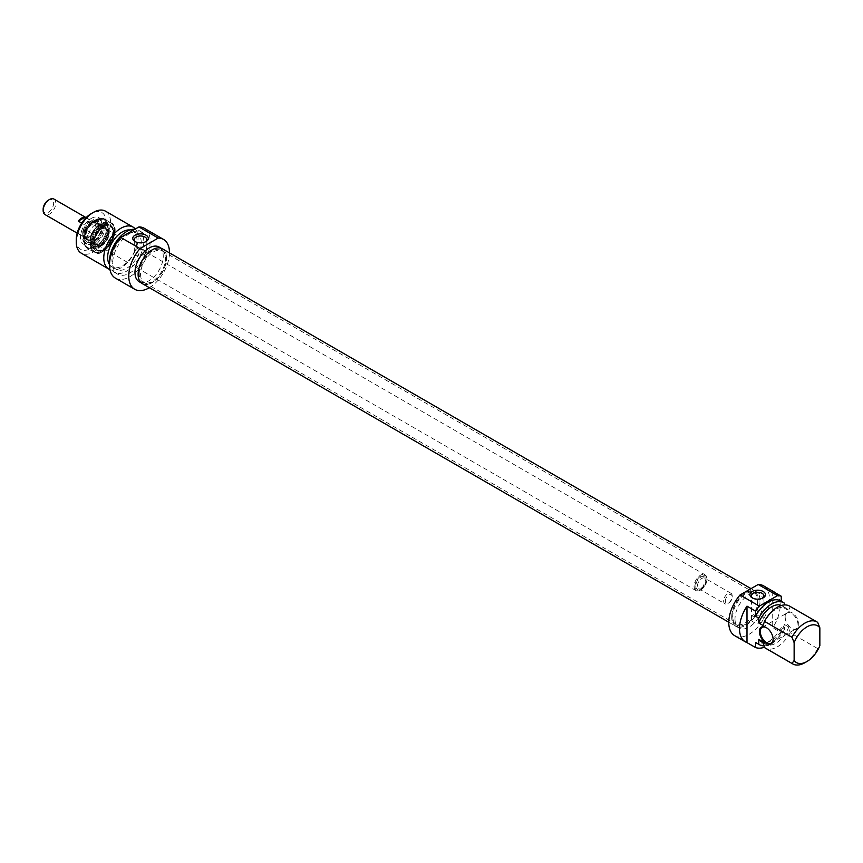 <?xml version="1.0" encoding="UTF-8"?>
<svg xmlns="http://www.w3.org/2000/svg" width="863" height="863" viewBox="0 0 863 863"><rect width="100%" height="100%" fill="white"/><g stroke="black" fill="none" stroke-linecap="round" stroke-linejoin="round"><path stroke-width="0.65" stroke-dasharray="4.32 3.24" d="M140.55 274.24A18.188 10.496 120 0 0 144.315 282.568A18.188 10.496 120 0 0 146.203 283.28A18.188 10.496 120 0 0 162.492 272.072A18.188 10.496 120 0 0 164.056 252.352A18.188 10.496 120 0 0 162.492 251.068A18.188 10.496 120 0 0 148.479 255.944A18.188 10.496 120 0 0 140.55 274.24M139.191 273.787A18.587 10.734 -60 0 1 148.479 253.916A18.587 10.734 -60 0 1 163.215 251.413A18.587 10.734 -60 0 1 161.629 271.565A18.587 10.734 -60 0 1 144.962 283.021A18.587 10.734 -60 0 1 139.191 273.787M731.986 615.707A18.188 10.496 -60 0 1 738.814 598.652A18.188 10.496 -60 0 1 752.051 591.835A18.188 10.496 -60 0 1 753.938 592.536A18.188 10.496 -60 0 1 753.938 613.539A18.188 10.496 -60 0 1 735.761 624.035A18.188 10.496 -60 0 1 734.197 622.752A18.188 10.496 -60 0 1 731.986 615.707M142.276 283.614A20.108 11.607 120 0 0 162.384 272.007A20.108 11.607 120 0 0 162.384 248.792M732.773 616.495A18.587 10.734 120 0 0 735.028 623.701A18.587 10.734 120 0 0 755.211 614.273A18.587 10.734 120 0 0 753.28 592.083A18.587 10.734 120 0 0 739.753 599.062A18.587 10.734 120 0 0 732.773 616.495M731.705 617.121A20.108 11.607 -60 0 1 740.476 596.883A20.108 11.607 -60 0 1 755.977 591.489A20.108 11.607 -60 0 1 755.977 614.715A20.108 11.607 -60 0 1 735.869 626.322A20.108 11.607 -60 0 1 731.705 617.121M694.057 586.387A9.094 5.254 120 0 0 695.945 590.551A9.094 5.254 120 0 0 700.486 590.098A9.094 5.254 120 0 0 706.916 578.965A9.094 5.254 120 0 0 705.039 574.801A9.094 5.254 120 0 0 698.027 577.239A9.094 5.254 120 0 0 694.057 586.387M694.92 586.387A8.49 4.898 -60 0 1 700.918 575.999A8.49 4.898 -60 0 1 706.916 579.461A8.49 4.898 -60 0 1 700.918 589.85A8.49 4.898 -60 0 1 694.92 586.387M82.686 233.42A9.094 5.254 120 0 0 84.574 237.573A9.094 5.254 120 0 0 93.657 232.33A9.094 5.254 120 0 0 93.657 221.834A9.094 5.254 120 0 0 86.656 224.261A9.094 5.254 120 0 0 82.686 233.42M723.636 600.993A6.063 3.495 120 0 0 724.888 603.766A6.063 3.495 120 0 0 727.919 603.464A6.063 3.495 120 0 0 732.202 596.042A6.063 3.495 120 0 0 730.95 593.269A6.063 3.495 120 0 0 726.279 594.887A6.063 3.495 120 0 0 723.636 600.993M725.351 600.993A4.844 2.805 -60 0 1 728.771 595.049A4.844 2.805 -60 0 1 732.202 597.034A4.844 2.805 -60 0 1 728.771 602.967A4.844 2.805 -60 0 1 725.351 600.993M43.15 209.224A7.422 4.283 120 0 0 48.404 212.255A7.422 4.283 120 0 0 53.646 203.172A7.422 4.283 120 0 0 48.404 200.14M53.938 199.073A8.943 5.156 -60 0 1 53.938 209.396A8.943 5.156 -60 0 1 45.005 214.563M82.794 233.355A8.943 5.156 120 0 0 84.65 237.444A8.943 5.156 120 0 0 93.582 232.287A8.943 5.156 120 0 0 93.582 221.964A8.943 5.156 120 0 0 86.699 224.358A8.943 5.156 120 0 0 82.794 233.355M84.973 229.623A8.943 5.156 -60 0 1 78.263 233.495L84.693 237.206A8.943 5.156 120 0 0 91.402 233.334L84.973 229.623L78.263 233.495M85.944 217.81L91.402 220.96A8.943 5.156 120 0 0 84.693 224.833L81.705 223.107M91.402 220.96L84.693 224.833M84.693 237.206L91.402 233.334M103.258 226.732A13.635 7.875 -60 0 1 110.076 226.063A13.635 7.875 -60 0 1 110.076 241.802A13.635 7.875 -60 0 1 96.44 249.677A13.635 7.875 -60 0 1 93.614 243.442A13.635 7.875 -60 0 1 103.258 226.732M103.905 227.109A13.635 7.875 120 0 0 94.995 239.127A13.635 7.875 120 0 0 97.088 250.054A13.635 7.875 120 0 0 103.905 249.375A13.635 7.875 120 0 0 113.549 232.676A13.635 7.875 120 0 0 110.723 226.43A13.635 7.875 120 0 0 103.905 227.109M144.973 250.637C139.504 247.109 135.933 247.638 134.283 252.212L136.117 255.75C141.586 255.933 145.157 254.758 146.807 252.212L144.973 250.637M92.33 220.302A13.786 7.961 120 0 0 83.323 232.449A13.786 7.961 120 0 0 85.437 243.506A13.786 7.961 120 0 0 92.33 242.816A13.786 7.961 120 0 0 102.082 225.933A13.786 7.961 120 0 0 99.223 219.623A13.786 7.961 120 0 0 92.33 220.302M93.398 220.917A13.786 7.961 120 0 0 84.391 233.075A13.786 7.961 120 0 0 86.505 244.121A13.786 7.961 120 0 0 100.291 236.16A13.786 7.961 120 0 0 100.291 220.238A13.786 7.961 120 0 0 93.398 220.917M95.545 220.173A16.214 9.364 120 0 0 85.62 245.772A16.214 9.364 120 0 0 105.469 234.305A16.214 9.364 120 0 0 95.545 220.173M91.262 218.447A15.307 8.835 -60 0 1 102.082 224.693A15.307 8.835 -60 0 1 91.262 243.442A15.307 8.835 -60 0 1 80.432 237.185A15.307 8.835 -60 0 1 91.262 218.447M76.257 239.601A21.219 12.244 120 0 0 91.262 248.264A21.219 12.244 120 0 0 106.257 222.276A21.219 12.244 120 0 0 91.262 213.625M103.258 225.998A14.542 8.403 -60 0 1 113.549 231.931A14.542 8.403 -60 0 1 103.258 249.752A14.542 8.403 -60 0 1 92.977 243.808A14.542 8.403 -60 0 1 103.258 225.998M145.448 241.845A6.268 3.614 180 0 1 144.973 242.158A6.268 3.614 180 0 1 136.117 242.158L136.117 242.158A6.268 3.614 180 0 1 135.642 241.845M136.117 242.158L135.049 241.543L136.117 242.158M115.437 278.145A28.792 16.624 120 0 0 144.229 261.521A28.792 16.624 120 0 0 144.229 228.274M169.472 252.881A28.792 16.624 -60 0 1 149.364 287.703M105.523 211.187A24.24 14.002 -60 0 1 105.523 239.18A24.24 14.002 -60 0 1 81.284 253.172M109.914 269.601A24.24 14.002 120 0 0 132.266 256.333A24.24 14.002 120 0 0 135.318 229.008M166.473 258.037A20 11.543 120 0 0 162.33 248.878A20 11.543 120 0 0 142.33 260.432A20 11.543 120 0 0 142.33 283.528A20 11.543 120 0 0 157.746 278.166A20 11.543 120 0 0 166.473 258.037M159.116 247.023A20 11.543 -60 0 1 163.258 256.182A20 11.543 -60 0 1 154.531 276.311A20 11.543 -60 0 1 139.116 281.672M109.482 264.488A20.755 11.985 120 0 0 111.953 266.861A20.755 11.985 120 0 0 132.708 254.876A20.755 11.985 120 0 0 132.708 230.906A20.755 11.985 120 0 0 129.989 230M126.613 234.402A20.755 11.985 120 0 0 113.053 252.697A20.755 11.985 120 0 0 116.235 269.332A20.755 11.985 120 0 0 137.001 257.347A20.755 11.985 120 0 0 137.001 233.377A20.755 11.985 120 0 0 126.613 234.402M109.547 262.988A24.24 14.002 120 0 0 114.499 272.352A24.24 14.002 120 0 0 138.738 258.35A24.24 14.002 120 0 0 138.738 230.356A24.24 14.002 120 0 0 134.919 229.245M129.828 233.42A24.24 14.002 120 0 0 113.992 254.779A24.24 14.002 120 0 0 117.713 274.207A24.24 14.002 120 0 0 141.953 260.205A24.24 14.002 120 0 0 141.953 232.212A24.24 14.002 120 0 0 129.828 233.42M101.543 245.793A10.906 6.3 120 0 0 108.706 229.439A10.906 6.3 120 0 0 96.084 233.733A10.906 6.3 120 0 0 98.673 246.807A10.906 6.3 120 0 0 101.543 245.793M102.611 225.75A14.391 8.306 120 0 0 93.441 237.703A14.391 8.306 120 0 0 94.671 249.429A14.391 8.306 120 0 0 109.817 241.651A14.391 8.306 120 0 0 108.975 224.65A14.391 8.306 120 0 0 102.611 225.75M102.611 251.036A16.58 9.569 120 0 0 112.967 237.864A16.58 9.569 120 0 0 112.319 224.315A16.58 9.569 120 0 0 94.326 232.719A16.58 9.569 120 0 0 96.052 252.503A16.58 9.569 120 0 0 102.611 251.036M101.974 250.863A16.818 9.709 120 0 0 112.481 237.498A16.818 9.709 120 0 0 111.823 223.744A16.818 9.709 120 0 0 110.378 222.557A16.818 9.709 120 0 0 101.974 223.398A16.818 9.709 120 0 0 90.982 238.22A16.818 9.709 120 0 0 93.56 251.694A16.818 9.709 120 0 0 95.308 252.352A16.818 9.709 120 0 0 101.974 250.863M91.478 222.276A10.755 6.214 120 0 0 84.65 238.889A10.755 6.214 120 0 0 96.85 234.175A10.755 6.214 120 0 0 94.844 221.241A10.755 6.214 120 0 0 91.478 222.276M92.977 222.363A11.726 6.764 120 0 0 85.545 240.464A11.726 6.764 120 0 0 98.835 235.319A11.726 6.764 120 0 0 96.645 221.23A11.726 6.764 120 0 0 92.977 222.363M91.478 223.021A9.849 5.685 120 0 0 85.038 231.705A9.849 5.685 120 0 0 86.548 239.59A9.849 5.685 120 0 0 96.397 233.905A9.849 5.685 120 0 0 96.397 222.535A9.849 5.685 120 0 0 91.478 223.021M91.888 223.269A9.849 5.685 120 0 0 85.459 231.942A9.849 5.685 120 0 0 86.969 239.838A9.849 5.685 120 0 0 96.818 234.153A9.849 5.685 120 0 0 96.818 222.783A9.849 5.685 120 0 0 91.888 223.269M95.545 224.628A10.755 6.214 120 0 0 88.932 241.575A10.755 6.214 120 0 0 90.162 242.73A10.755 6.214 120 0 0 100.928 236.527A10.755 6.214 120 0 0 100.928 224.1A10.755 6.214 120 0 0 99.31 223.614A10.755 6.214 120 0 0 95.545 224.628M98.468 226.322A10.755 6.214 120 0 0 91.435 235.793A10.755 6.214 120 0 0 93.085 244.423A10.755 6.214 120 0 0 95.426 244.909A10.755 6.214 120 0 0 103.84 238.21A10.755 6.214 120 0 0 105.437 227.562A10.755 6.214 120 0 0 103.84 225.782A10.755 6.214 120 0 0 98.468 226.322M766.495 627.714A9.094 5.254 60 0 1 766.711 627.833A9.094 5.254 60 0 1 773.129 638.976A9.094 5.254 60 0 1 773.129 639.213M785.136 617.196A9.094 5.254 -120 0 0 791.565 628.329A9.094 5.254 -120 0 0 796.107 628.782A9.094 5.254 -120 0 0 796.107 618.286A9.094 5.254 -120 0 0 787.013 613.032A9.094 5.254 -120 0 0 785.136 617.196L785.136 616.7A9.698 5.599 60 0 1 791.997 612.741A9.698 5.599 60 0 1 798.847 624.618A9.698 5.599 60 0 1 791.997 628.577A9.698 5.599 60 0 1 785.136 616.7M772.709 591.295L772.709 627.746L781.274 632.698L781.274 627.563L784.489 629.418L784.489 624.51L788.782 626.98L790.195 632.719L817.703 648.598L819.85 645.664M784.489 603.237L781.274 601.328M817.703 622.417L790.195 606.527L788.782 610.626L784.489 608.156L784.489 604.931M775.632 592.989A28.792 16.624 -60 0 1 772.709 627.746M789.462 606.053A24.24 14.002 -60 0 1 790.195 606.527M763.065 625.47A20.755 11.985 -60 0 1 786.301 608.253A20.755 11.985 -60 0 1 788.782 610.626M781.414 605.47A20.755 11.985 -60 0 1 782.018 605.772A20.755 11.985 -60 0 1 784.489 608.156M780.54 600.896A24.24 14.002 -60 0 1 781.274 601.382M734.737 635.697A28.792 16.624 120 0 0 763.528 619.073A28.792 16.624 120 0 0 763.528 585.826M781.274 632.698A28.792 16.624 -60 0 1 764.402 647.261M757.131 615.826A6.268 3.614 0 0 0 751.446 619.418A6.268 3.614 0 0 0 757.703 623.043A6.268 3.614 0 0 0 763.971 619.418A6.268 3.614 0 0 0 762.137 616.862A6.268 3.614 0 0 0 757.131 615.826M762.612 598.167A6.268 3.614 180 0 1 762.137 598.469A6.268 3.614 180 0 1 753.28 598.469A6.268 3.614 180 0 1 752.795 598.167M804.845 662.73A24.24 14.002 120 0 0 817.703 648.598M790.195 632.719A24.24 14.002 -60 0 1 765.222 648.048M731.781 617.077A20 11.543 -60 0 1 740.508 596.948A20 11.543 -60 0 1 755.923 591.587A20 11.543 -60 0 1 755.923 614.683A20 11.543 -60 0 1 735.923 626.225A20 11.543 -60 0 1 731.781 617.077M734.996 618.933A20 11.543 120 0 0 739.138 628.081A20 11.543 120 0 0 759.138 616.538A20 11.543 120 0 0 759.138 593.442A20 11.543 120 0 0 743.723 598.803A20 11.543 120 0 0 734.996 618.933M788.782 626.98A20.755 11.985 -60 0 1 765.546 644.208A20.755 11.985 -60 0 1 763.065 641.824M784.489 624.51A20.755 11.985 -60 0 1 761.252 641.727M784.489 629.418A24.24 14.002 -60 0 1 764.035 645.88M781.274 627.563A24.24 14.002 -60 0 1 756.301 642.892M695.772 585.891A7.271 4.196 120 0 0 703.485 586.581A7.271 4.196 120 0 0 703.485 576.301A7.271 4.196 120 0 0 695.772 585.891M697.487 585.891A6.063 3.495 -60 0 1 700.13 579.796A6.063 3.495 -60 0 1 704.801 578.167A6.063 3.495 -60 0 1 704.801 585.168A6.063 3.495 -60 0 1 698.75 588.674A6.063 3.495 -60 0 1 697.487 585.891M95.545 220.054A16.365 9.45 -60 0 1 105.566 234.315A16.365 9.45 -60 0 1 85.523 245.879A16.365 9.45 -60 0 1 95.545 220.054M103.258 224.509A16.365 9.45 120 0 0 93.236 250.335A16.365 9.45 120 0 0 113.28 238.771A16.365 9.45 120 0 0 103.258 224.509M95.976 219.806A16.969 9.795 120 0 0 84.887 234.758A16.969 9.795 120 0 0 87.487 248.361A16.969 9.795 120 0 0 104.455 238.566A16.969 9.795 120 0 0 104.455 218.965A16.969 9.795 120 0 0 95.976 219.806M102.826 223.765A16.969 9.795 -60 0 1 111.316 222.924A16.969 9.795 -60 0 1 111.316 242.525A16.969 9.795 -60 0 1 94.347 252.32A16.969 9.795 -60 0 1 91.748 238.717A16.969 9.795 -60 0 1 102.826 223.765M91.888 223.388A9.698 5.599 120 0 0 85.955 238.695A9.698 5.599 120 0 0 97.832 231.834A9.698 5.599 120 0 0 91.888 223.388M92.47 224.186A9.126 5.275 120 0 0 86.861 238.566A9.126 5.275 120 0 0 92.47 239.094A9.126 5.275 120 0 0 98.716 229.946A9.126 5.275 120 0 0 95.664 223.323A9.126 5.275 120 0 0 92.47 224.186M100.604 228.835A9.191 5.307 120 0 0 94.24 238.479A9.191 5.307 120 0 0 98.004 244.714A9.191 5.307 120 0 0 105.2 238.997A9.191 5.307 120 0 0 106.57 229.892A9.191 5.307 120 0 0 100.604 228.835M101.543 228.717A10 5.771 120 0 0 94.477 240.96A10 5.771 120 0 0 101.543 245.049A10 5.771 120 0 0 108.619 232.794A10 5.771 120 0 0 101.543 228.717M99.407 245.933A12.589 7.271 120 0 0 107.67 227.055A12.589 7.271 120 0 0 99.407 225.362A12.589 7.271 120 0 0 90.669 238.749A12.589 7.271 120 0 0 96.095 247.098A12.589 7.271 120 0 0 99.407 245.933M99.547 224.52A13.722 7.918 120 0 0 90.809 235.933A13.722 7.918 120 0 0 91.974 247.109A13.722 7.918 120 0 0 106.408 239.687A13.722 7.918 120 0 0 105.62 223.485A13.722 7.918 120 0 0 99.547 224.52M95.976 219.936A16.818 9.709 120 0 0 84.984 234.747A16.818 9.709 120 0 0 87.562 248.231A16.818 9.709 120 0 0 104.38 238.522A16.818 9.709 120 0 0 104.38 219.094A16.818 9.709 120 0 0 95.976 219.936M92.977 221.165A13.182 7.616 120 0 0 84.898 241.974A13.182 7.616 120 0 0 101.047 232.654A13.182 7.616 120 0 0 92.977 221.165M164.056 252.352L163.215 251.413M146.203 283.28L144.962 283.021M144.315 282.568L735.761 624.035M162.492 251.068L753.938 592.536M734.197 622.752L735.028 623.701M752.051 591.835L753.28 592.083M728.782 622.223L735.869 626.322M751.026 588.642L755.977 591.489M84.574 237.573L695.945 590.551M93.657 221.834L705.039 574.801M730.95 593.269L704.801 578.167C706.754 577.088 706.085 580.033 702.806 587.002C700.152 588.944 698.803 589.505 698.75 588.674L724.888 603.766M732.202 597.034L732.202 596.042M728.771 602.967L727.919 603.464M77.174 233.129L84.65 237.444M86.106 217.649L93.582 221.964M110.723 226.43L110.076 226.063M97.088 250.054L96.44 249.677M85.437 243.506L86.505 244.121C84.229 242.686 83.236 240.054 83.538 236.214L86.246 228.134L93.096 220.885L100.291 220.238L99.223 219.623M102.082 225.933L102.082 224.693M92.33 242.816L91.262 243.442M113.549 232.676L113.549 231.931M103.905 249.375L103.258 249.752M144.973 242.158L146.041 241.543M146.807 252.212L146.807 239.601M134.283 252.212L134.283 239.601M95.674 219.774L104.455 218.965L111.316 222.924C123.085 228.533 105.081 259.709 94.347 252.32L87.487 248.361C84.822 246.699 83.603 243.657 83.83 239.234L87.843 227.692L95.674 219.774M141.295 282.924L142.33 283.528M161.305 248.285L162.33 248.878M111.953 266.861L116.235 269.332M132.708 230.906L137.001 233.377M114.499 272.352L117.713 274.207M138.738 230.356L141.953 232.212M88.932 241.575L86.861 238.566C88.9 239.288 88.037 242.471 95.124 236.246C99.148 226.872 99.331 222.568 95.664 223.323L99.31 223.614M95.426 244.909L98.004 244.714L95.135 242.881C94.876 243.646 92.675 236.031 101.359 229.127C104.509 227.821 106.246 228.08 106.57 229.892L105.437 227.562M108.706 229.439L107.67 227.055C108.609 227.303 108.447 230.281 107.195 235.966C104.391 242.427 100.691 246.138 96.095 247.098L98.673 246.807M94.671 249.429L91.974 247.109C87.832 239.698 90.281 232.169 99.31 224.531L105.62 223.485L108.975 224.65M112.319 224.315L111.823 223.744M96.052 252.503L95.308 252.352M110.378 222.557L104.38 219.094L95.674 219.903L87.907 227.735L83.938 239.18C83.711 243.56 84.919 246.581 87.562 248.231L93.56 251.694M84.65 238.889L85.545 240.464M94.844 221.241L96.645 221.23M90.162 242.73L93.085 244.423M100.928 224.1L103.84 225.782M771.252 643.129L796.107 628.782M762.158 627.39L787.013 613.032M786.301 608.253L782.018 605.772M763.971 619.418L763.971 595.912M751.446 619.418L751.446 595.912M762.137 598.469L763.205 597.854M753.28 598.469L752.202 597.854M759.138 593.442L755.923 591.587M739.138 628.081L735.923 626.225M765.546 644.208L763.302 642.913"/><path stroke-width="1.29" d="M751.026 588.642L162.384 248.792A20.108 11.607 120 0 0 146.893 254.175A20.108 11.607 120 0 0 138.112 274.412A20.108 11.607 120 0 0 142.276 283.614L728.782 622.223M49.471 199.515L48.404 200.14A7.422 4.283 120 0 0 43.15 209.224L43.15 210.464A8.943 5.156 -60 0 1 49.471 199.515A8.943 5.156 -60 0 1 53.938 199.073L86.106 217.649M77.174 233.129L45.005 214.563A8.943 5.156 -60 0 1 43.15 210.464M81.705 223.107L78.263 221.122A8.943 5.156 -60 0 1 84.973 217.249L85.944 217.81M78.263 221.122L84.973 217.249M91.262 213.625L93.398 212.384L91.262 213.625A21.219 12.244 120 0 0 76.257 239.601L76.257 242.072A24.24 14.002 -60 0 1 93.398 212.384A24.24 14.002 -60 0 1 105.523 211.187L133.031 227.066A24.24 14.002 120 0 0 120.906 228.264A24.24 14.002 120 0 0 105.07 249.634A24.24 14.002 120 0 0 108.781 269.051A24.24 14.002 120 0 0 109.914 269.601M135.642 241.845A6.268 3.614 180 0 1 134.283 239.601A6.268 3.614 180 0 1 140.55 235.987A6.268 3.614 180 0 1 146.807 239.601A6.268 3.614 180 0 1 145.448 241.845M135.049 241.543A7.778 4.488 0 0 0 146.041 241.543A7.778 4.488 0 0 0 146.041 235.189A7.778 4.488 0 0 0 135.049 235.189A7.778 4.488 0 0 0 135.049 241.543L135.049 241.543M140.022 248.566L158.209 238.069A28.792 16.624 -60 0 1 163.517 239.418L144.229 228.274A28.792 16.624 120 0 0 138.921 226.926L120.744 237.433A28.792 16.624 120 0 0 115.437 278.145L134.725 289.278A28.792 16.624 -60 0 1 140.022 248.566L120.744 237.433M138.921 226.926L158.209 238.069M163.517 239.418A28.792 16.624 -60 0 1 169.472 252.881M149.364 287.703A28.792 16.624 -60 0 1 134.725 289.278M108.781 269.051L81.284 253.172A24.24 14.002 -60 0 1 76.257 242.072M135.318 229.008A24.24 14.002 120 0 0 133.031 227.066M141.295 282.924L139.116 281.672A20 11.543 -60 0 1 139.116 258.576A20 11.543 -60 0 1 159.116 247.023L161.305 248.285M129.989 230A20.755 11.985 120 0 0 122.33 231.931A20.755 11.985 120 0 0 109.482 264.488M134.919 229.245A24.24 14.002 120 0 0 126.613 231.564A24.24 14.002 120 0 0 109.547 262.988M773.129 639.213A9.094 5.254 60 0 1 771.252 643.129A9.094 5.254 60 0 1 764.24 640.702A9.094 5.254 60 0 1 760.281 631.543A9.094 5.254 60 0 1 762.158 627.39A9.094 5.254 60 0 1 766.495 627.714M773.129 639.461A9.698 5.599 -120 0 0 766.279 627.584A9.698 5.599 -120 0 0 759.418 631.543A9.698 5.599 -120 0 0 766.279 643.42A9.698 5.599 -120 0 0 773.129 639.461M755.567 647.541L746.991 642.601L746.991 606.15L755.567 611.09L755.567 616.225L758.782 618.081L758.782 623L763.065 625.47L764.489 621.382L791.997 637.261L794.133 642.665L794.133 660.508L791.997 663.442L764.489 647.563L763.065 641.824L758.782 639.354L758.782 644.273L755.567 642.417L755.567 647.541A28.792 16.624 -60 0 0 764.402 647.261M794.133 660.508A21.219 12.244 -60 0 0 806.991 661.49A21.219 12.244 -60 0 0 819.85 645.664L819.85 627.822L817.703 622.417A24.24 14.002 120 0 0 816.97 621.932A24.24 14.002 120 0 0 791.997 637.261M781.274 601.328L781.274 596.247L772.709 591.295A28.792 16.624 -60 0 1 774.24 592.018A28.792 16.624 -60 0 1 775.632 592.989M784.489 604.931L784.489 603.237A24.24 14.002 -60 0 0 783.755 602.752L780.54 600.896A24.24 14.002 -60 0 0 755.567 616.225M746.991 642.601A28.792 16.624 -60 0 1 745.449 641.878A28.792 16.624 -60 0 1 746.991 606.15M794.133 642.665A21.219 12.244 -60 0 1 819.85 627.822M764.489 621.382A24.24 14.002 -60 0 1 789.462 606.053L816.97 621.932M758.782 623A20.755 11.985 -60 0 1 781.414 605.47M758.782 618.081A24.24 14.002 -60 0 1 783.755 602.752M755.567 611.09A28.792 16.624 -60 0 1 759.332 606.117L740.044 594.974A28.792 16.624 120 0 0 734.737 635.697L745.449 641.878M774.24 592.018L763.528 585.826A28.792 16.624 120 0 0 758.221 584.478L777.509 595.621A28.792 16.624 -60 0 1 781.274 596.247M759.332 606.117L777.509 595.621M752.795 598.167A6.268 3.614 180 0 1 751.446 595.912A6.268 3.614 180 0 1 755.308 592.579A6.268 3.614 180 0 1 762.137 593.356A6.268 3.614 180 0 1 763.971 595.912A6.268 3.614 180 0 1 762.612 598.167M763.205 591.5A7.778 4.488 0 0 0 752.202 591.5A7.778 4.488 0 0 0 752.202 597.854A7.778 4.488 0 0 0 763.205 597.854A7.778 4.488 0 0 0 763.205 591.5M758.221 584.478L740.044 594.974M791.997 663.442A24.24 14.002 120 0 0 792.73 663.927A24.24 14.002 120 0 0 804.845 662.73L806.991 661.49M792.73 663.927L765.222 648.048A24.24 14.002 -60 0 1 764.489 647.563M763.302 642.913L761.252 641.727A20.755 11.985 -60 0 1 758.782 639.354M764.035 645.88A24.24 14.002 -60 0 1 759.516 644.747A24.24 14.002 -60 0 1 758.782 644.273M759.516 644.747L756.301 642.892A24.24 14.002 -60 0 1 755.567 642.417"/></g></svg>
